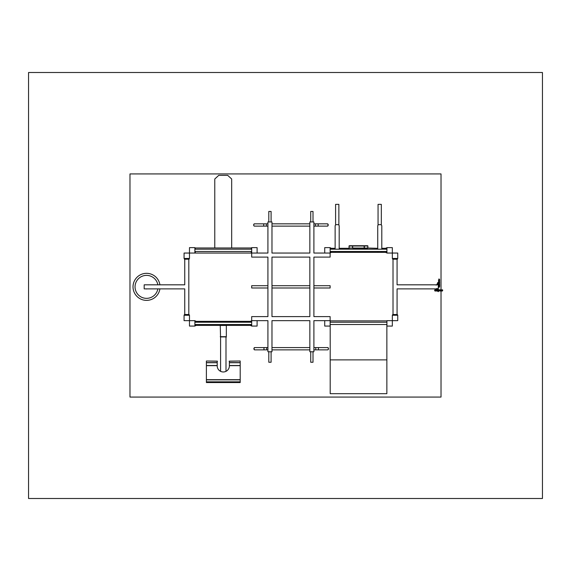 <?xml version="1.0" encoding="UTF-8"?>
<svg xmlns="http://www.w3.org/2000/svg" width="571" height="571" viewBox="0 0 571 571"><rect width="100%" height="100%" fill="white"/><g stroke="black" fill="none" stroke-linecap="round" stroke-linejoin="round"><path stroke-width="0.86" d="M439.235 283.302L439.063 283.794L438.892 283.302M438.499 283.38L439.542 283.302L439.37 282.959M438.999 282.816L438.043 283.566L438.15 283.059M438.735 282.923L438.25 283.116M438.799 281.382L439.142 281.967M439.142 280.725L438.799 280.568L438.799 281.739M439.542 283.787L439.706 284.508L439.149 284.594M438.985 284.9L438.428 284.508L438.756 283.88M438.799 284.879L439.142 284.187M438.799 285.621L438.799 284.479M439.142 285.536L439.142 285.022M439.542 285.436L439.706 286.15L439.149 286.235M438.985 286.542L438.428 286.15L438.756 285.529M438.799 286.528L439.142 286.092L439.142 287.227M439.149 286.692L439.542 287.027L439.149 286.692L439.62 286.378M439.142 279.569L439.542 279.233L439.149 279.569L439.62 279.89M438.428 283.045L438.799 279.233M438.799 279.74L438.942 280.404M438.799 279.033L438.799 280.097M438.799 282.288L438.892 282.766M438.749 290.225L438.028 290.396L439.142 290.225L438.749 290.56M438.285 290.539L437.614 290.703M439.442 290.475L439.606 290.132L439.056 290.225M440.434 290.132L439.741 290.132L439.97 290.425M441.09 290.475L441.247 290.132L440.077 290.132M439.342 290.867L441.04 290.482M442.703 290.132L441.433 290.132M440.99 290.867L441.711 291.039L442.247 290.475L442.418 291.039L442.589 290.475M442.082 290.132L442.418 289.761L442.589 290.132M442.703 290.475L441.647 290.132M434.788 290.475L434.959 291.039L434.788 290.482L434.959 291.039L435.53 291.003M435.131 290.132L434.959 289.761L434.788 290.132M435.295 290.132L435.73 290.475L434.588 290.475M434.674 290.132L435.188 290.475M436.387 290.867L435.666 291.039L435.58 290.482M435.273 290.318L436.208 289.761M436.929 290.232L436.208 290.403L437.315 290.232L436.929 290.575M437.336 288.876L437.329 289.761M437.465 290.097L437.614 290.546M437.093 284.094L437.208 284.486L437.614 283.973M438.285 283.466L437.614 283.587L437.614 284.822L397.073 284.822L397.073 259.198M437.614 282.616L438.285 282.616L437.614 282.616L437.614 283.452M437.614 291.039L438.285 291.032M437.614 291.082L438.285 291.082M438.285 290.104L437.172 289.761L436.951 290.318M437.614 283.587L438.285 283.587L438.285 289.775M438.285 282.616L438.285 283.102M397.073 314.507L397.073 288.876L437.614 288.876L437.614 289.775M393.012 314.507L393.012 259.198M392.677 314.507L397.409 314.507L397.409 315.185L392.677 315.185L392.677 314.507M397.409 259.198L392.677 259.198L392.677 258.52L397.409 258.52L397.409 259.198L397.409 258.52M392.677 259.198L392.677 258.52L392.677 259.198M435.095 289.818L435.487 289.818M441.883 289.818L441.847 291.003M438.813 289.818L439.306 289.818M440.241 289.818L440.948 289.818M438.428 283.409L438.428 286.685L438.799 286.685M392.334 315.249L397.744 315.249L397.744 320.659L392.334 320.659L392.334 315.249M392.334 253.046L397.744 253.046L397.744 258.456L392.334 258.456L392.334 253.046L386.931 253.046L386.931 247.636L392.334 247.636L392.334 253.046M330.131 253.046L324.721 253.046L324.721 247.636L330.131 247.636L330.131 257.1L313.9 257.1L313.9 316.605L330.131 316.605L330.131 326.07L324.721 326.07L324.721 320.659L313.9 320.659L313.9 351.765L309.846 351.765L309.846 320.659L271.974 320.659L271.974 351.765L267.92 351.765L267.92 320.659L257.1 320.659L257.1 326.07L251.69 326.07L251.69 316.605L267.92 316.605L267.92 257.1L251.69 257.1L251.69 247.636L257.1 247.636L257.1 253.046L251.69 253.046M268.805 351.765L268.805 362.25L271.089 362.25L271.089 351.765M310.731 351.765L310.731 362.25L313.008 362.25L313.008 351.765M271.974 316.605L309.846 316.605L309.846 257.1L271.974 257.1L271.974 316.605M310.731 221.941L310.731 211.456L313.008 211.456L313.008 221.941M257.1 253.046L267.92 253.046L267.92 221.941L271.974 221.941L271.974 253.046L309.846 253.046L309.846 221.941L313.9 221.941L313.9 253.046L324.721 253.046M268.805 221.941L268.805 211.456L271.089 211.456L271.089 221.941M267.92 285.714L251.69 285.714L251.69 287.991L267.92 287.991M313.9 285.714L330.131 285.714L330.131 287.991L313.9 287.991M194.889 320.659L194.889 326.07L189.479 326.07L189.479 320.659L194.889 320.659M251.69 320.659L257.1 320.659M220.584 338.26L220.249 325.391M225.995 337.911L226.337 336.69L220.249 336.69M226.337 336.69L226.337 325.484L220.249 325.484M220.584 360.965L220.584 336.919L225.995 336.919L225.995 360.965M220.584 371.336L220.584 361.236M225.995 371.336L225.995 361.236M250.947 325.056L251.625 325.056L251.625 325.734L250.947 325.734L250.947 324.506M250.947 322.23L250.947 321.002L251.625 321.002L251.625 321.673L250.947 321.673M251.625 325.056L251.625 324.506M251.625 322.23L251.625 321.673M250.947 321.002L251.625 321.002M250.947 325.391L195.632 325.391M250.947 321.337L195.632 321.337M240.198 361.008L240.198 382.556L206.388 382.556L206.388 361.008L217.208 361.136A24.346 12.169 0 0 0 217.208 361.157L217.208 365.883A6.088 6.088 0 0 0 223.29 371.971A6.088 6.088 0 0 0 229.378 365.883L229.378 361.157A24.346 12.169 -0 0 0 229.378 361.136L240.198 361.008L229.099 361.236M217.48 361.236L206.388 361.008M194.961 325.734L194.961 325.056L195.632 325.056L195.632 325.734L194.961 325.734M194.961 321.673L194.961 321.002L195.632 321.002L194.961 322.23M194.961 324.506L194.961 325.056M195.632 321.673L195.632 322.23M195.632 324.506L195.632 325.056M195.632 321.002L194.961 321.002M386.117 252.032L386.795 252.032L386.795 252.703L386.117 252.703L386.117 251.476M386.117 249.199L386.117 247.971L386.795 247.971L386.795 249.199M386.795 252.032L386.795 251.476M352.764 248.306L367.66 248.306L367.924 246.008M367.924 248.042L377.731 248.306M364.155 246.008L364.155 248.042L352.764 248.042L352.564 246.008L364.155 246.008M367.66 245.737L349.266 245.737L348.995 248.042M348.995 246.008L352.764 245.737M386.117 248.306L381.792 248.306M335.134 248.306L330.802 248.306M349.266 248.306L339.188 248.306M339.188 251.476L338.853 252.368L335.47 252.368L335.134 251.476M335.134 249.199L335.134 225.995A1.349 1.349 0 0 1 336.483 224.646L337.839 224.646A1.349 1.349 0 0 1 339.188 225.995L339.188 249.199M377.731 251.476L378.066 252.368L338.853 252.368M335.47 252.368L330.802 252.368M330.131 247.971L330.802 247.971L330.802 249.199M330.802 251.476L330.802 252.703L330.131 252.703M378.066 252.368L381.449 252.368L381.792 251.476M381.792 249.199L381.792 225.995A1.349 1.349 0 0 0 380.436 224.646L379.087 224.646A1.349 1.349 0 0 0 377.731 225.995L377.731 249.199M338.86 225.11L338.86 204.361L335.598 204.361L335.598 224.974M381.328 224.974L381.328 204.361L378.059 204.361L378.059 225.11M386.117 252.368L381.449 252.368M330.195 393.69L386.86 393.69L386.86 359.88L330.195 359.88L330.195 393.69M330.195 322.23L330.195 320.866L386.86 320.866L386.86 322.23M386.86 324.506L386.86 359.88M330.195 324.506L330.195 359.88M386.931 326.07L386.931 320.659L392.334 320.659L392.334 326.07L386.931 326.07M324.721 320.659L330.131 320.659M184.069 320.659L184.069 315.249L189.479 315.249L189.479 320.659L184.069 320.659M189.479 253.046L189.479 258.456L184.069 258.456L184.069 253.046L189.479 253.046L189.479 247.636L194.889 247.636L194.889 253.046L189.479 253.046M159.916 284.822A13.526 13.526 0 0 0 146.547 273.331A13.526 13.526 0 0 0 133.221 289.183A13.526 13.526 0 0 1 144.363 273.502A13.526 13.526 0 0 1 159.916 284.822A13.526 13.526 0 0 0 146.547 273.331A13.526 13.526 0 0 0 133.221 289.183A13.526 13.526 0 0 0 159.916 288.883A13.526 13.526 0 0 1 146.547 300.375M147.104 288.883A2.041 2.041 0 0 1 145.983 288.883M146.747 284.822A2.041 2.041 0 0 0 146.34 284.822M146.34 288.883A2.041 2.041 0 0 0 146.747 288.883M184.747 259.198L184.747 284.822L144.178 284.822L144.178 288.883L184.747 288.883L184.747 314.507M189.144 259.198L184.412 259.198L184.412 258.52L189.144 258.52L189.144 259.198M184.412 314.507L189.144 314.507L189.144 315.185L184.412 315.185L184.412 314.507M188.808 259.198L188.808 314.507M251.283 248.306L251.354 249.199M195.296 248.306L195.232 249.199M251.354 251.476L251.69 252.703M194.889 252.703L195.232 251.476M194.889 248.378A0.407 0.407 0 0 1 195.296 247.971L195.296 249.199M195.296 251.476L195.296 253.046L251.283 253.046L251.283 251.476M195.296 247.971L251.69 247.971M251.283 249.199L251.283 247.971M231.676 247.971L231.676 179.001L227.686 175.347L218.757 175.347L214.775 179.001L214.775 247.971M251.69 251.476L194.889 251.476M441.019 289.775L441.019 173.927L129.981 173.927L129.981 397.073L441.019 397.073L441.019 291.024M542.45 498.497L542.45 72.503L28.55 72.503L28.55 498.497L542.45 498.497M438.799 280.647L439.142 281.239M438.985 283.873L438.985 284.558M438.599 283.787L438.985 283.53M439.056 283.873L439.099 284.415M439.149 285.179L439.706 285.571L439.099 286.028M438.985 285.514L438.985 286.207M438.599 285.436L438.985 285.179M438.799 287.227L439.142 286.635M439.149 281.089L439.706 280.111L439.149 279.719L439.142 280.746M439.149 282.731L439.706 282.338L439.149 281.367M436.615 290.482L437.172 291.039L438.178 290.703L436.951 290.482M440.427 290.482L439.427 290.475M441.176 290.132L440.576 290.475M441.511 290.475L441.069 290.475M436.208 289.768L435.609 290.318M437.886 283.252L437.043 283.908L437.614 284.329M437.614 290.189L438.285 290.189M437.614 283.152L438.014 283.152M437.614 283.923L438.285 283.923M393.355 314.507L393.355 315.185M396.731 314.507L396.731 315.185M396.731 259.198L396.731 258.52M393.355 259.198L393.355 258.52M317.79 347.582L327.761 347.582A1.142 0.685 -90 0 1 328.446 348.724A1.142 0.685 -90 0 1 327.761 349.866L317.79 349.866A1.142 0.685 90 0 0 318.475 348.724A1.142 0.685 90 0 0 317.79 347.582L315.763 347.582L315.763 349.866L313.9 349.866M267.92 347.582L266.628 347.582L266.628 349.866L267.92 349.866M253.938 348.724A1.142 0.685 90 0 0 254.623 349.866L253.888 348.724L254.623 347.582A1.142 0.685 90 0 0 253.938 348.724M254.623 347.582L264.594 347.582A1.142 0.685 90 0 0 263.916 348.724A1.142 0.685 90 0 0 264.594 349.866L254.623 349.866M254.088 349.431A1.006 0.6 -90 0 1 253.917 348.724A1.006 0.6 -90 0 1 254.088 348.017M328.296 348.017A1.006 0.6 90 0 1 328.296 349.431M328.047 224.275A1.006 0.6 90 0 1 328.218 224.981A1.006 0.6 90 0 1 328.047 225.688M328.189 224.981A1.142 0.685 -90 0 0 327.504 223.839L328.246 224.981L327.504 226.123A1.142 0.685 -90 0 0 328.189 224.981M317.533 226.123A1.142 0.685 -90 0 0 318.218 224.981A1.142 0.685 -90 0 0 317.533 223.839L315.506 223.839L315.506 226.123L327.504 226.123M254.373 226.123C253.51 225.495 253.51 224.731 254.373 223.839A1.142 0.685 90 0 0 253.688 224.981A1.142 0.685 90 0 0 254.373 226.123L264.344 226.123A1.142 0.685 -90 0 1 263.659 224.981A1.142 0.685 -90 0 1 264.344 223.839L267.92 223.839M264.344 226.123L266.371 226.123L266.371 223.839M253.838 225.688A1.006 0.6 -90 0 1 253.838 224.275M217.208 362.614L206.388 362.614M240.198 362.614L229.378 362.614M240.198 362.735L229.378 362.735M217.208 362.735L206.388 362.735M240.198 365.511L229.378 365.511M217.208 365.511L206.388 365.511M240.198 365.668L229.378 365.668M217.208 365.668L206.388 365.668M240.198 379.672L206.388 379.672M240.198 379.872L206.388 379.872M240.198 381.828L206.388 381.828M240.198 381.942L206.388 381.942M386.117 248.649L386.795 248.649M364.355 246.008L367.852 246.008L367.852 248.042L364.355 248.042L364.355 246.008M352.564 248.042L349.067 248.042L349.067 246.008L352.564 246.008L352.564 248.042M330.802 248.649L330.131 248.649M330.802 252.032L330.131 252.032M133.221 289.183A13.526 13.526 0 0 0 159.916 288.883M157.86 288.883A11.499 11.499 0 0 1 145.191 298.269A11.499 11.499 0 0 1 135.07 286.171A11.499 11.499 0 0 1 157.86 284.822M188.466 259.198L188.466 258.52M185.09 259.198L185.09 258.52M185.09 314.507L185.09 315.185M188.466 314.507L188.466 315.185M438.863 283.237L439.285 283.073M439.142 279.626L439.142 279.033M438.985 280.746L438.985 280.054M438.985 281.089L438.428 280.689L438.985 279.719M439.149 282.395L439.149 281.703M438.985 282.395L438.985 281.703M438.985 282.731L438.428 282.338L438.985 281.367M436.615 290.318L437.614 289.761M438.178 291.039L438.735 290.482M438.735 290.318L438.178 289.761M439.427 290.318L440.12 290.318M439.085 290.318L439.477 289.761L440.455 290.318M441.069 290.318L441.761 290.318M440.733 290.318L441.126 289.761L442.104 290.318M435.859 290.475L436.301 290.482M436.644 290.318L436.251 289.761M436.765 288.819L436.765 290.268M436.765 288.483L436.208 289.04L436.765 290.603L436.208 290.047M437.486 289.247L436.929 288.483M437.15 289.761L437.15 289.319M437.486 290.047L436.929 290.603L437.486 290.047M437.422 291.039L438.271 291.66L438.735 290.875M437.807 291.082L438.364 291.003M437.607 290.004L437.614 290.603M437.614 289.561L437.422 289.09M436.572 288.926L437.35 289.361M437.814 288.576L437.507 289.304M437.043 283.908L437.486 284.329M436.801 284.822L436.922 284.451M436.844 284.779L436.137 285.129M440.99 291.003L440.198 291.003M439.342 291.003L438.785 291.003M436.979 291.003L436.387 291.003M439.62 280.918L439.62 281.532M439.62 282.559L439.62 282.98M439.62 283.28L439.62 283.701M439.62 284.729L439.62 285.35M309.846 347.582L271.974 347.582M309.846 349.866L271.974 349.866M315.763 347.582L313.9 347.582M317.79 349.866L315.763 349.866M264.594 347.582L266.628 347.582M264.594 349.866L266.628 349.866M327.761 349.866C328.618 349.238 328.618 348.474 327.761 347.582M309.846 285.714L271.974 285.714M309.846 287.991L271.974 287.991M317.533 223.839L327.504 223.839M254.373 223.839L264.344 223.839M266.371 226.123L267.92 226.123M271.974 226.123L309.846 226.123M271.974 223.839L309.846 223.839M313.9 226.123L315.506 226.123M313.9 223.839L315.506 223.839M194.889 324.506L251.69 324.506M194.889 322.23L251.69 322.23M240.198 382.556L206.388 382.556M386.931 249.199L330.131 249.199M386.931 251.476L330.131 251.476M330.131 324.506L386.931 324.506M330.131 322.23L386.931 322.23M194.889 249.199L251.69 249.199"/></g></svg>
